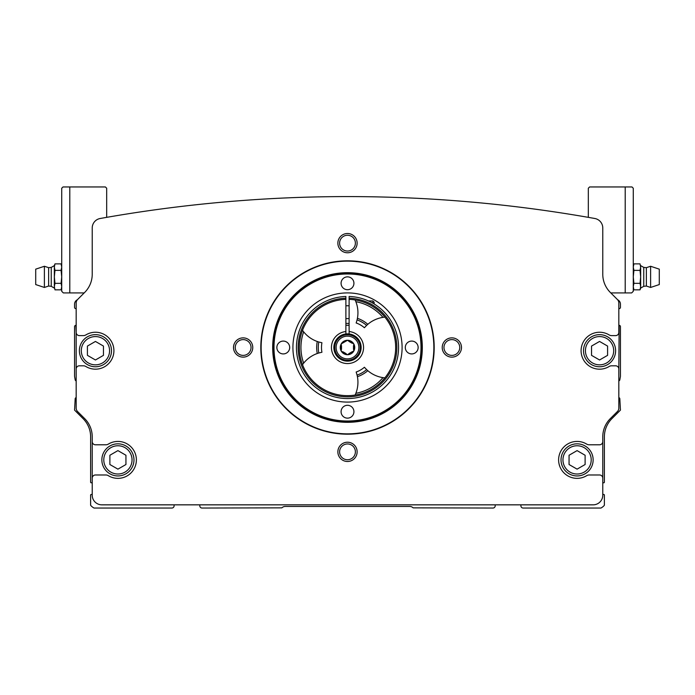 <?xml version="1.0" encoding="UTF-8"?>
<svg xmlns="http://www.w3.org/2000/svg" width="695" height="695" viewBox="0 0 695 695"><rect width="100%" height="100%" fill="white"/><g stroke="black" fill="none" stroke-linecap="round" stroke-linejoin="round"><path stroke-width="1.04" d="M69.795 292.916L63.332 292.916L61.725 291.309L61.725 188.232L63.01 186.955L69.795 186.955L69.795 292.916L84.199 292.916L77.579 299.528A4.813 4.813 0 0 0 77.345 299.788A4.813 4.813 0 0 0 74.565 304.149L74.565 307.364A1.286 1.286 0 0 0 75.851 308.649L76.172 308.649M618.828 308.649L619.149 308.649A1.286 1.286 0 0 0 620.435 307.364L620.435 304.149A4.813 4.813 0 0 0 617.647 299.788A4.813 4.813 0 0 0 617.421 299.528L610.801 292.916L631.668 292.916L633.275 291.309L633.275 188.232L631.99 186.955L625.205 186.955L625.205 292.916M260.807 347.5A86.693 86.693 0 0 1 390.851 272.423A86.693 86.693 0 0 1 390.851 422.577A86.693 86.693 0 0 1 260.807 347.5M442.22 347.5A9.634 9.634 0 0 1 456.676 339.16A9.634 9.634 0 0 1 456.676 355.84A9.634 9.634 0 0 1 442.22 347.5M337.866 451.854A9.634 9.634 0 0 1 352.313 443.514A9.634 9.634 0 0 1 352.313 460.203A9.634 9.634 0 0 1 337.866 451.854M233.511 347.5A9.634 9.634 0 0 1 247.959 339.16A9.634 9.634 0 0 1 247.959 355.84A9.634 9.634 0 0 1 233.511 347.5M337.866 243.146A9.634 9.634 0 0 1 352.313 234.797A9.634 9.634 0 0 1 352.313 251.486A9.634 9.634 0 0 1 337.866 243.146M76.172 397.618A1.286 1.286 0 0 0 75.182 398.652L74.565 410.111L83.096 418.642A25.689 25.689 0 0 1 90.619 436.808L90.619 482.165A0.643 0.643 0 0 0 91.427 482.79L92.227 482.573L92.227 478.186A3.214 3.214 0 0 1 95.441 474.98L105.849 474.98A4.813 4.813 0 0 1 108.342 475.675A18.461 18.461 0 0 0 131.972 447.919A18.461 18.461 0 0 0 108.342 444.096A4.813 4.813 0 0 1 105.849 444.791L95.441 444.791A3.214 3.214 0 0 1 92.227 441.586L92.227 495.205A9.634 9.634 0 0 0 101.861 504.839L593.139 504.839A9.634 9.634 0 0 0 602.774 495.205L602.774 478.186A3.214 3.214 0 0 0 599.559 474.98L589.151 474.98A4.813 4.813 0 0 0 586.658 475.675A18.461 18.461 0 0 1 563.028 447.919A18.461 18.461 0 0 1 586.658 444.096A4.813 4.813 0 0 0 589.151 444.791L599.559 444.791A3.214 3.214 0 0 0 602.774 441.586L602.774 436.808A25.689 25.689 0 0 1 610.297 418.642L617.421 411.527A4.813 4.813 0 0 0 618.828 408.121L618.828 369.01A3.214 3.214 0 0 0 615.614 365.805L611.626 365.805A4.813 4.813 0 0 0 609.133 366.5A18.461 18.461 0 0 1 585.503 338.743A18.461 18.461 0 0 1 609.133 334.921A4.813 4.813 0 0 0 611.626 335.615L615.614 335.615A3.214 3.214 0 0 0 618.828 332.41L618.828 303.003A4.978 4.978 0 0 0 617.369 299.484L610.297 292.413A25.689 25.689 0 0 1 602.774 274.247L602.774 227.986A9.634 9.634 0 0 0 594.833 218.499A1406.411 1406.411 0 0 0 100.167 218.499A9.634 9.634 0 0 0 92.227 227.986L92.227 274.247A25.689 25.689 0 0 1 84.703 292.413L77.632 299.484A4.978 4.978 0 0 0 76.172 303.003L76.172 332.41A3.214 3.214 0 0 0 79.386 335.615L83.374 335.615A4.813 4.813 0 0 0 85.867 334.921A18.461 18.461 0 0 1 109.497 362.677A18.461 18.461 0 0 1 85.867 366.5A4.813 4.813 0 0 0 83.374 365.805L79.386 365.805A3.214 3.214 0 0 0 76.172 369.01L76.172 408.121A4.813 4.813 0 0 0 77.579 411.527L84.703 418.642A25.689 25.689 0 0 1 92.227 436.808L92.227 441.586L92.227 436.808M618.828 397.618A1.286 1.286 0 0 1 619.818 398.652L620.435 410.111L611.904 418.642A25.689 25.689 0 0 0 604.381 436.808L604.381 482.165A0.643 0.643 0 0 1 603.573 482.79L602.774 482.573L602.774 436.808M76.172 332.41L76.172 380.869A1.286 1.286 0 0 1 75.182 379.835L74.565 376.395L74.565 326.633A1.286 1.286 0 0 1 75.851 325.347L76.172 332.41M618.828 369.01L619.149 325.347A1.286 1.286 0 0 1 620.435 326.633L620.435 376.395L619.818 379.835A1.286 1.286 0 0 1 618.828 380.869L618.828 369.01M199.795 504.839L199.795 505.804A2.25 2.25 0 0 0 202.045 508.045L281.866 507.854A4.813 4.813 0 0 1 285.271 506.447L409.729 506.447A4.813 4.813 0 0 1 413.134 507.854L492.955 508.045A2.25 2.25 0 0 0 495.205 505.804L495.205 504.839M92.227 494.675L91.427 494.458A0.643 0.643 0 0 0 90.619 495.083L90.619 504.935A0.964 0.964 0 0 0 90.88 505.595A12.84 12.84 0 0 0 94.034 508.045L171.856 508.045A2.25 2.25 0 0 0 174.106 505.804L174.106 504.839M520.894 504.839L520.894 505.804A2.25 2.25 0 0 0 523.144 508.045L600.966 508.045A12.84 12.84 0 0 0 604.12 505.595A0.964 0.964 0 0 0 604.381 504.935L604.381 495.083A0.643 0.643 0 0 0 603.573 494.458L602.774 494.675M339.603 243.146A7.897 7.897 0 0 1 351.444 236.309A7.897 7.897 0 0 1 351.444 249.983A7.897 7.897 0 0 1 339.603 243.146M235.249 347.5A7.897 7.897 0 0 1 247.09 340.663A7.897 7.897 0 0 1 247.09 354.337A7.897 7.897 0 0 1 235.249 347.5M339.603 451.854A7.897 7.897 0 0 1 351.444 445.017A7.897 7.897 0 0 1 351.444 458.691A7.897 7.897 0 0 1 339.603 451.854M443.966 347.5A7.897 7.897 0 0 1 455.807 340.663A7.897 7.897 0 0 1 455.807 354.337A7.897 7.897 0 0 1 443.966 347.5M345.893 325.329A22.231 22.231 0 0 1 349.107 325.329M345.893 323.47A24.082 24.082 0 0 1 349.107 323.47M292.916 347.5A54.584 54.584 0 0 1 374.796 300.223A54.584 54.584 0 0 1 374.796 394.777A54.584 54.584 0 0 1 292.916 347.5M273.995 347.5A73.505 73.505 0 0 1 384.257 283.838A73.505 73.505 0 0 1 384.257 411.162A73.505 73.505 0 0 1 273.995 347.5M341.08 283.282A6.42 6.42 0 0 1 350.714 277.722A6.42 6.42 0 0 1 350.714 288.842A6.42 6.42 0 0 1 341.08 283.282M405.298 347.5A6.42 6.42 0 0 1 414.932 341.94A6.42 6.42 0 0 1 414.932 353.06A6.42 6.42 0 0 1 405.298 347.5M341.08 411.718A6.42 6.42 0 0 1 350.714 406.158A6.42 6.42 0 0 1 350.714 417.278A6.42 6.42 0 0 1 341.08 411.718M276.862 347.5A6.42 6.42 0 0 1 286.488 341.94A6.42 6.42 0 0 1 286.488 353.06A6.42 6.42 0 0 1 276.862 347.5M273.648 347.5A73.852 73.852 0 0 1 384.431 283.543A73.852 73.852 0 0 1 384.431 411.457A73.852 73.852 0 0 1 273.648 347.5M261.146 347.5A86.354 86.354 0 0 1 390.677 272.718A86.354 86.354 0 0 1 390.677 422.282A86.354 86.354 0 0 1 261.146 347.5M593.139 459.882A16.055 16.055 0 0 0 569.057 445.982A16.055 16.055 0 0 0 569.057 473.79A16.055 16.055 0 0 0 593.139 459.882A16.055 16.055 0 0 0 569.057 445.982A16.055 16.055 0 0 0 569.057 473.79A16.055 16.055 0 0 0 593.139 459.882A16.055 16.055 0 0 0 569.057 445.982A16.055 16.055 0 0 0 569.057 473.79A16.055 16.055 0 0 0 593.139 459.882M615.614 350.714A16.055 16.055 0 0 0 591.532 336.806A16.055 16.055 0 0 0 591.532 364.614A16.055 16.055 0 0 0 615.614 350.714A16.055 16.055 0 0 0 591.532 336.806A16.055 16.055 0 0 0 591.532 364.614A16.055 16.055 0 0 0 615.614 350.714M607.586 346.075L607.586 355.345L599.559 359.984L591.532 355.345L591.532 346.075L599.559 341.445L607.586 346.075M111.495 350.714A16.055 16.055 0 0 0 87.414 336.806A16.055 16.055 0 0 0 87.414 364.614A16.055 16.055 0 0 0 111.495 350.714A16.055 16.055 0 0 0 87.414 336.806A16.055 16.055 0 0 0 87.414 364.614A16.055 16.055 0 0 0 111.495 350.714M103.468 346.075L103.468 355.345L95.441 359.984L87.414 355.345L87.414 346.075L95.441 341.445L103.468 346.075M585.112 455.251L585.112 464.521L577.085 469.151L569.057 464.521L569.057 455.251L577.085 450.612L585.112 455.251M133.97 459.882A16.055 16.055 0 0 0 109.888 445.982A16.055 16.055 0 0 0 109.888 473.79A16.055 16.055 0 0 0 133.97 459.882A16.055 16.055 0 0 0 109.888 445.982A16.055 16.055 0 0 0 109.888 473.79A16.055 16.055 0 0 0 133.97 459.882M125.943 455.251L125.943 464.521L117.915 469.151L109.888 464.521L109.888 455.251L117.915 450.612L125.943 455.251M588.326 217.353L588.326 188.232L589.612 186.955L625.205 186.955M69.795 186.955L105.388 186.955L106.674 188.232L106.674 217.353M63.332 292.916L61.725 291.309M631.668 292.916L633.275 291.309M54.966 289.832L54.34 286.592L54.966 289.832L61.09 289.832L61.612 287.886M54.34 276.862L54.34 286.592L54.966 283.343L54.34 276.862L54.966 270.372L54.34 267.123L54.34 276.862M35.714 276.862L35.714 284.568L44.384 287.452L44.384 266.263L35.714 269.156L35.714 276.862M51.248 267.401L48.633 267.671L48.633 286.045L51.248 286.314L51.248 267.401L54.34 265.62L54.34 267.123L54.966 263.883L54.34 267.123M54.966 283.343L61.09 283.343L61.725 286.592L61.09 289.832L61.725 288.095M54.966 270.372L61.09 270.372L61.725 276.862L61.09 283.343M54.34 265.62L54.966 263.883L61.09 263.883L61.725 267.123L61.09 270.372M640.034 263.883L640.66 267.123L640.034 263.883L633.909 263.883L633.388 265.829M640.66 276.862L640.66 267.123L640.034 270.372L640.66 276.862L640.034 283.343L640.66 286.592L640.66 276.862M659.286 276.862L659.286 269.156L650.616 266.263L650.616 287.452L659.286 284.568L659.286 276.862M643.752 286.314L646.367 286.045L646.367 267.671L643.752 267.401L643.752 286.314L640.66 288.095L640.66 286.592L640.034 289.832L640.66 286.592M640.034 270.372L633.909 270.372L633.275 267.123L633.909 263.883L633.275 265.62M640.034 283.343L633.909 283.343L633.275 276.862L633.909 270.372M640.66 288.095L640.034 289.832L633.909 289.832L633.275 286.592L633.909 283.343M349.107 298.19L349.107 296.47A51.056 51.056 0 0 1 391.441 373.493A51.056 51.056 0 0 1 303.559 373.493A51.056 51.056 0 0 1 345.893 296.47L345.893 298.19A49.336 49.336 0 0 0 305.044 372.633A49.336 49.336 0 0 0 389.956 372.633A49.336 49.336 0 0 0 349.107 298.19L349.107 299.363A48.163 48.163 0 0 1 388.939 372.042A48.163 48.163 0 0 1 306.061 372.042A48.163 48.163 0 0 1 345.893 299.363L345.893 298.19M349.107 299.363L349.107 331.524A16.055 16.055 0 0 1 361.131 355.988A16.055 16.055 0 0 1 333.869 355.988A16.055 16.055 0 0 1 345.893 331.524L345.893 299.363M345.893 333.947L345.893 331.524M349.107 331.524L349.107 333.947M356.17 322.975L357.082 319.9A29.216 29.216 0 0 1 366.613 325.399L364.406 327.736A26.01 26.01 0 0 0 356.17 322.975M357.082 375.1L356.17 372.025A26.01 26.01 0 0 0 364.406 367.264L366.613 369.601A29.216 29.216 0 0 1 357.082 375.1L357.421 376.681A30.823 30.823 0 0 0 367.811 370.687L366.613 369.601M366.613 325.399L367.811 324.313A30.823 30.823 0 0 0 357.421 318.319L357.082 319.9M355.866 301.7A46.556 46.556 0 0 1 382.98 317.354L384.874 317.12A48.163 48.163 0 0 0 355.119 299.945L355.866 301.7A30.502 30.502 0 0 1 357.421 318.319M367.811 370.687A30.502 30.502 0 0 0 382.98 377.646L384.874 377.88A48.163 48.163 0 0 1 355.119 395.055L355.866 393.301A30.502 30.502 0 0 0 357.421 376.681M382.98 377.646A46.556 46.556 0 0 1 355.866 393.301M321.933 352.252L318.805 352.999A29.216 29.216 0 0 1 318.805 342.001L321.933 342.748A26.01 26.01 0 0 0 321.933 352.252M318.805 342.001L317.267 341.497A30.823 30.823 0 0 0 317.267 353.503L318.805 352.999M317.267 353.503A30.502 30.502 0 0 0 303.654 363.155A46.556 46.556 0 0 1 303.654 331.845A30.502 30.502 0 0 0 317.267 341.497M303.654 331.845L302.507 330.325A48.163 48.163 0 0 0 302.507 364.675L303.654 363.155M382.98 317.354A30.502 30.502 0 0 0 367.811 324.313M348.907 353.616L352.087 351.774L347.5 354.728L341.245 351.114L341.245 343.886L347.5 340.272L353.755 343.886L353.755 351.114L352.087 351.774M353.494 349.342L353.494 345.658M352.087 343.226L348.907 341.384M341.506 345.658L341.506 349.342M342.913 351.774L346.093 353.616M347.5 340.272A7.228 7.228 0 0 1 353.755 351.114A7.228 7.228 0 0 1 341.245 351.114A7.228 7.228 0 0 1 347.5 340.272M347.5 333.852A13.648 13.648 0 0 1 359.315 354.32A13.648 13.648 0 0 1 335.685 354.32A13.648 13.648 0 0 1 347.5 333.852M374.153 303.95L374.153 302.229L372.868 300.944L368.446 300.944M372.868 303.194L372.868 300.944M272.683 347.5A74.817 74.817 0 0 1 384.908 282.709A74.817 74.817 0 0 1 384.908 412.291A74.817 74.817 0 0 1 272.683 347.5M613.694 350.714A14.126 14.126 0 0 0 592.496 338.474A14.126 14.126 0 0 0 592.496 362.946A14.126 14.126 0 0 0 613.694 350.714M109.567 350.714A14.126 14.126 0 0 0 88.369 338.474A14.126 14.126 0 0 0 88.369 362.946A14.126 14.126 0 0 0 109.567 350.714M591.21 459.882A14.126 14.126 0 0 0 570.022 447.649A14.126 14.126 0 0 0 570.022 472.122A14.126 14.126 0 0 0 591.21 459.882M132.041 459.882A14.126 14.126 0 0 0 110.852 447.649A14.126 14.126 0 0 0 110.852 472.122A14.126 14.126 0 0 0 132.041 459.882M347.5 334.773A12.727 12.727 0 0 1 358.524 353.868A12.727 12.727 0 0 1 336.476 353.868A12.727 12.727 0 0 1 347.5 334.773M347.5 336.128A11.372 11.372 0 0 1 357.352 353.182A11.372 11.372 0 0 1 337.648 353.182A11.372 11.372 0 0 1 347.5 336.128M35.714 280.068L35.714 273.682L35.714 280.068M35.714 273.648L35.714 280.033L35.714 273.648M61.725 265.62L61.09 263.883L61.725 265.62M48.633 267.671L44.384 266.263M48.633 286.045L44.384 287.452M51.248 286.314L54.34 288.095M659.286 273.648L659.286 280.033M659.286 280.068L659.286 273.682M646.367 286.045L650.616 287.452M646.367 267.671L650.616 266.263M643.752 267.401L640.66 265.62M633.275 288.095L633.909 289.832M349.107 305.757L345.893 305.757M349.107 318.605L345.893 318.605"/></g></svg>
